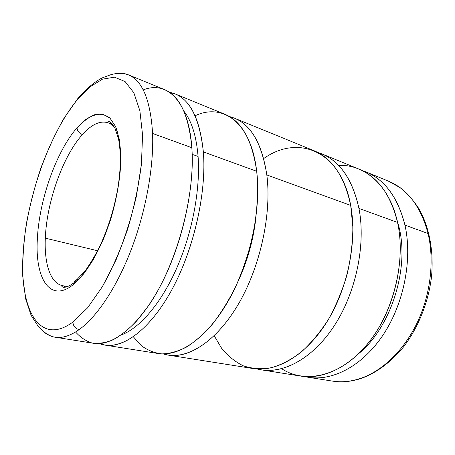 <?xml version="1.0" encoding="UTF-8"?>
<svg xmlns="http://www.w3.org/2000/svg" width="455" height="455" viewBox="0 0 455 455"><rect width="100%" height="100%" fill="white"/><g stroke="black" fill="none" stroke-linecap="round" stroke-linejoin="round"><path stroke-width="0.68" d="M364.791 377.127L363.244 377.423C352.551 381.455 342.268 382.678 332.406 381.097C342.268 382.678 352.551 381.455 363.244 377.423C384.521 369.193 405.399 348.371 418.139 320.678C430.8 292.952 434.366 259.993 428.058 233.512C420.795 206.536 407.543 189.058 388.303 181.079C407.543 189.058 420.795 206.536 428.058 233.512L404.95 225.117L428.058 233.512C434.366 259.993 430.8 292.952 418.139 320.678C405.399 348.371 384.521 369.193 363.244 377.423L364.791 377.127C378.674 371.189 391.897 360.997 403.318 347.188C418.054 327.987 428.206 302.95 431.437 277.448C433.951 251.979 429.48 227.79 419.373 209.465C413.879 200.809 407.47 193.546 400.155 187.676L388.303 181.079L365.962 171.944C384.97 179.822 397.966 197.55 404.95 225.117C397.34 195.639 383.133 177.473 362.334 170.619L365.962 171.944M398.625 228.029L399.291 228.262L396.544 218.207L399.291 228.262L398.625 228.029M261.432 369.864L300.954 376.12C324.995 380.067 354.769 364.597 375.602 332.935C396.402 301.318 405.109 256.563 397.551 222.432L358.955 208.413C365.843 243.766 356.481 290.677 335.426 323.966C314.337 357.306 284.819 373.726 261.432 369.864L257.246 368.994C280.576 375.204 311.18 360.411 333.509 326.929C355.81 293.521 366.082 244.858 358.955 208.413C351.942 177.416 338.213 158.767 317.755 152.459L321.787 153.887C340.226 161.514 352.614 179.685 358.955 208.413L397.551 222.432C390.663 194.672 377.758 176.87 358.83 169.027L321.787 153.887M168.259 355.122L253.008 368.533C276.242 372.372 305.686 355.747 326.821 322.043C347.927 288.402 357.431 241.025 350.697 205.41L266.823 174.948C271.749 213.088 260.721 265.168 239.319 302.512C217.894 339.925 189.564 358.694 168.259 355.122L163.243 353.927C184.252 360.9 213.753 344.554 236.731 306.909C259.686 269.371 271.988 214.652 266.823 174.948C261.38 140.822 248.959 121.377 229.559 116.611L234.473 118.192C251.319 125.119 262.103 144.036 266.823 174.948L350.697 205.41C344.48 176.483 332.213 158.232 313.899 150.662L234.473 118.192M105.031 345.112L158.118 353.512C179.145 357.05 207.298 338.014 228.734 300.146C250.153 262.353 261.375 209.704 256.694 171.268L203.357 151.896C206.627 191.845 194.359 247.503 172.951 287.696C151.515 327.975 124.482 348.422 105.031 345.112L99.423 343.582C118.311 351.34 146.521 334.118 169.743 293.526C192.96 253.065 206.837 193.87 203.357 151.896C199.307 115.451 188.063 95.607 169.624 92.371L175.215 93.975C190.639 100.276 200.018 119.585 203.357 151.896L256.694 171.268C252.178 140.129 241.605 121.144 224.969 114.307L175.215 93.975M109.968 123.476L110.747 122.486L109.968 123.476M192.164 154.342L198.079 156.452C196.367 135.982 191.623 120.876 183.854 111.122C191.623 120.876 196.367 135.982 198.079 156.452L192.164 154.342M54.975 337.189C50.198 336.382 45.972 334.141 42.304 330.461C45.978 334.146 50.209 336.393 54.998 337.195C62.17 338.384 70.206 335.858 79.119 329.63C96.881 316.953 116.878 287.224 131.472 248.925C146.021 210.614 153.892 166.49 152.59 133.457C150.503 100.083 142.415 80.529 128.327 74.802C142.415 80.529 150.503 100.083 152.59 133.457L191.834 147.71C188.768 115.155 179.662 95.783 164.534 89.607L128.327 74.802C123.805 73.005 119.017 72.732 113.96 73.983M80.182 96.415L77.691 98.735L77.617 99.395L90.039 86.848L102.5 79.164L114.421 77.179L125.114 81.581L133.85 92.786L139.884 110.775L142.563 134.953L141.442 164.039C138.775 185.316 134.202 206.94 127.736 228.916C120.342 250.318 111.867 269.605 102.312 286.769L87.576 307.847L72.902 322.06L87.576 307.847L102.312 286.769L116.059 259.879C124.408 239.575 131.194 218.332 136.415 196.145L141.442 164.039L142.563 134.953L139.884 110.775L133.85 92.786L125.114 81.581L114.421 77.179L102.5 79.164L90.039 86.848L77.617 99.395C48.793 134.02 26.162 199.717 23.137 253.333C19.269 307.023 38.379 347.421 72.902 322.06C73.215 326.064 75.285 328.584 79.119 329.63C75.285 328.584 73.215 326.064 72.902 322.06C38.379 347.421 19.269 307.023 23.137 253.333C26.162 199.717 48.793 134.02 77.617 99.395L77.691 98.735L79.488 96.608M73.704 284.261L73.943 282.743C74.575 280.877 75.854 279.757 77.794 279.387C75.854 279.757 74.575 280.877 73.943 282.743L73.704 284.261L83.703 273.853C90.443 264.685 96.79 253.64 102.745 240.723C114.091 213.742 120.916 181.704 120.865 156.457L119.398 139.617L115.655 126.661L109.985 118.112C105.401 114.643 100.288 113.517 94.64 114.723C88.833 117.18 82.958 121.553 77.014 127.849C56.187 151.452 39.05 200.518 37.338 239.262C34.91 278.358 49.999 303.872 73.704 284.261C49.999 303.872 34.91 278.358 37.338 239.262C39.05 200.518 56.187 151.452 77.014 127.849C77.287 130.915 79.079 133.156 82.395 134.583C79.079 133.156 77.287 130.915 77.014 127.849L85.893 119.438C91.83 115.513 97.472 113.761 102.824 114.171L109.985 118.112L115.655 126.661C118.573 134.572 120.313 144.502 120.865 156.457C120.768 175.528 117.151 197.891 110.502 219.867C105.588 234.234 99.952 247.31 93.599 259.088C87.019 269.747 80.387 278.136 73.704 284.261M112.652 124.437L107.994 122.765C100.1 120.427 91.569 124.369 82.395 134.583C91.569 124.369 100.1 120.427 107.994 122.765C110.502 123.663 112.777 125.358 114.808 127.844C112.777 125.358 110.502 123.663 107.994 122.765C107.027 122.139 107.454 121.764 109.263 121.627L111.657 123.305L114.944 128.117L118.51 138.821C121.104 152.766 120.876 169.266 117.817 188.307C114.336 207.838 108.711 226.362 100.936 243.88C97.597 251.285 92.467 260.158 85.546 270.492L73.943 282.743C69.524 286.11 65.867 287.617 62.972 287.27C61.493 286.218 61.328 285.672 62.477 285.638C50.306 283.215 44.146 263.451 45.318 238.153C46.683 202.1 62.807 156.224 82.395 134.583C62.807 156.224 46.683 202.1 45.318 238.153C44.146 263.451 50.306 283.215 62.477 285.638L67.329 286.627M97.62 250.762L45.318 238.153L97.62 250.762M54.998 337.195L93.633 343.309C112.709 346.568 139.469 325.808 160.882 285.001C182.273 244.284 194.774 187.978 191.834 147.71L152.59 133.457C153.892 166.49 146.021 210.614 131.472 248.925C116.878 287.224 96.881 316.953 79.119 329.63C70.206 335.858 62.17 338.384 54.998 337.195C52.012 336.825 48.44 335.13 44.283 332.122L38.146 326.246L31.099 315.298L25.594 298.668L22.75 276.316C22.426 259.657 23.654 242.02 26.441 223.394C30.03 204.579 34.893 185.998 41.03 167.645C47.792 149.752 55.459 133.269 64.03 118.203L77.691 98.735C85.699 89.271 93.855 82.332 102.165 77.907L111.156 74.592C114.876 73.539 121.326 73.016 124.539 73.693L128.327 74.802M143.206 89.914C166.598 80.461 188.66 100.168 191.834 147.71C195.519 195.622 176.455 265.401 148.631 305.572L136.739 320.883C128.668 329.289 120.751 335.614 112.999 339.851C105.452 342.882 98.422 343.923 91.899 342.973C85.739 340.966 80.296 337.303 75.558 331.985M64.536 286.058L64.684 287.304L64.536 286.058M121.314 334.925C139.611 328.214 161.104 303.565 176.768 268.035C192.391 232.505 200.518 189.007 198.079 156.452C200.518 189.007 192.391 232.505 176.768 268.035C161.104 303.565 139.611 328.214 121.314 334.925M195.104 115.758C222.478 102.784 251.006 121.678 256.694 171.268C258.736 191.97 257.115 215.721 251.814 240.001C247.645 256.125 242.316 271.584 235.821 286.366C228.78 300.459 221.073 312.955 212.701 323.863C204.113 333.657 195.434 341.369 186.664 347.006C178.002 351.402 169.726 353.7 161.849 353.893C154.313 352.955 147.483 350.213 141.357 345.675L133.332 336.791M238.625 280.132C247.554 260.584 253.264 240.138 255.767 218.792C253.264 240.138 247.554 260.584 238.625 280.132M263.701 158.562C297.172 134.521 340.533 149.348 350.697 205.41L352.887 227.318C352.71 242.942 350.742 258.821 346.977 274.951C342.228 290.842 336.023 305.697 328.362 319.524C320.036 332.412 310.953 343.309 301.096 352.21C291.041 359.791 280.991 365.007 270.947 367.867C261.113 369.375 251.894 368.692 243.288 365.82C235.172 361.816 228.035 356.106 221.875 348.689L214.18 335.75M338.503 165.358C364.461 164.198 389.577 185.111 397.551 222.432C406.366 261.631 393.001 314.354 366.116 345.669C339.242 377.144 304.668 383.844 281.673 368.721M358.705 353.62C390.345 327.987 409.329 269.974 399.291 228.262C409.329 269.974 390.345 327.987 358.705 353.62M304.776 376.575C328.948 382.496 359.768 368.55 381.648 337.092C403.5 305.697 412.85 259.924 404.95 225.117C412.622 259.009 404.04 303.354 383.298 334.652C362.521 365.996 332.713 381.284 308.564 377.326L304.776 376.575M364.017 377.428C353.222 381.478 342.683 382.7 332.406 381.097L308.564 377.326"/></g></svg>
